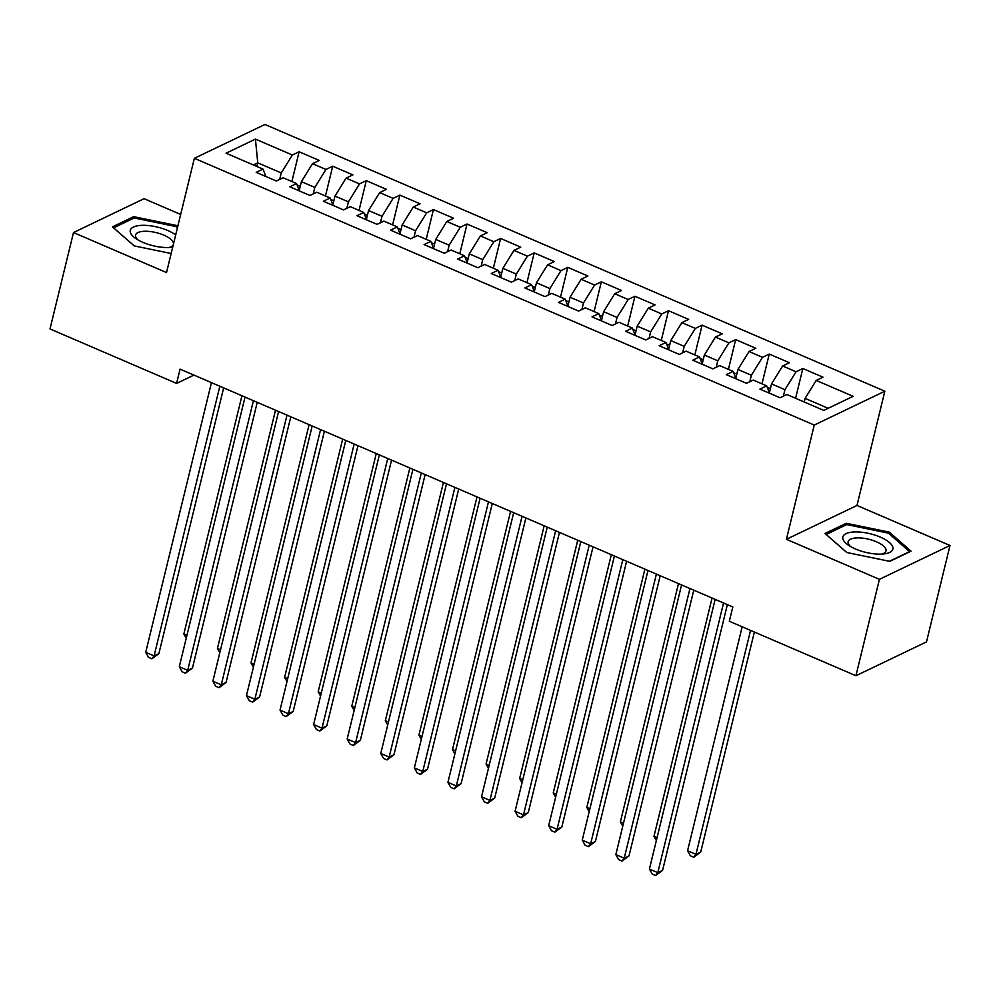 <?xml version="1.0" encoding="UTF-8"?>
<svg xmlns="http://www.w3.org/2000/svg" width="1000" height="1000" viewBox="0 0 1000 1000"><rect width="100%" height="100%" fill="white"/><g stroke="black" fill="none" stroke-linecap="round" stroke-linejoin="round"><path stroke-width="1.5" d="M180.688 214.45L144.075 198.7L73.5 232.537L50 328.938L176.6 383.413L193.938 375.1M884.837 391.213L264.938 124.475L194.363 158.312L814.262 425.05L884.837 391.213L856.988 505.462L786.413 539.312L879.425 579.338L950 545.487L856.988 505.462M950 545.487L926.5 641.888L855.925 675.738L879.425 579.338M256.863 166.462L257.75 162.838L255.425 139.113L226.05 153.2L262.987 169.1L256.212 172.35L276.363 181.012L283.137 177.775L296.562 183.55L289.8 186.8L309.95 195.463L316.712 192.225L330.15 198L323.375 201.25L343.525 209.913L350.3 206.663L363.725 212.45L356.962 215.7L377.1 224.363L383.875 221.112L397.312 226.9L390.538 230.15L410.688 238.812L417.463 235.562L430.887 241.35L424.113 244.6L444.263 253.263L451.037 250.012L464.475 255.8L457.7 259.05L477.85 267.712L484.613 264.462L498.05 270.25L491.275 273.5L511.425 282.162L518.2 278.913L531.625 284.7L524.862 287.95L545.013 296.613L551.775 293.363L565.212 299.15L558.438 302.387L578.587 311.062L585.363 307.812L598.787 313.6L592.025 316.837L612.163 325.513L618.938 322.262L632.375 328.05L625.6 331.287L645.75 339.963L652.525 336.712L665.95 342.5L659.175 345.737L679.325 354.412L686.1 351.163L699.538 356.95L692.763 360.188L712.913 368.862L719.675 365.613L733.112 371.4L726.338 374.637L746.488 383.312L753.263 380.062L766.688 385.85L759.925 389.087L780.075 397.762L786.838 394.513L823.775 410.412L853.15 396.325L816.213 380.425L822.987 377.175L802.837 368.512L796.062 371.763L782.638 365.975L789.4 362.725L769.262 354.062L762.487 357.312L749.05 351.525L755.825 348.275L735.675 339.613L728.9 342.863L715.475 337.075L722.25 333.825L702.1 325.163L695.325 328.413L681.888 322.625L688.662 319.375L668.512 310.712L661.75 313.962L648.312 308.175L655.088 304.925L634.938 296.262L628.162 299.513L614.738 293.725L621.5 290.487L601.35 281.812L594.587 285.062L581.15 279.275L587.925 276.038L567.775 267.362L561 270.613L547.575 264.825L554.338 261.588L534.2 252.913L527.425 256.163L513.987 250.375L520.763 247.138L500.613 238.463L493.837 241.713L480.412 235.925L487.188 232.688L467.038 224.013L460.262 227.262L446.825 221.475L453.6 218.238L433.45 209.562L426.688 212.812L413.25 207.025L420.025 203.787L399.875 195.113L393.1 198.363L379.675 192.587L386.438 189.338L366.287 180.662L359.525 183.912L346.087 178.137L352.863 174.887L332.713 166.213L325.938 169.462L312.512 163.688L319.275 160.438L299.137 151.762L291.875 181.525M255.425 139.113L292.362 155.013L299.137 151.762M855.925 675.738L729.325 621.25L732.812 606.975L180.075 369.137L176.6 383.413M299.25 190.425L301.4 181.625L314.825 187.4L313.25 193.875M312.512 163.688L301.4 181.625M325.938 169.462L314.825 187.4M262.987 169.1L265.875 176.5M332.837 204.875L334.975 196.075L348.413 201.85L346.838 208.325M346.087 178.137L334.975 196.075M359.525 183.912L348.413 201.85M296.562 183.55L299.462 190.95M366.413 219.325L368.562 210.525L381.987 216.3L380.412 222.775M379.675 192.587L368.562 210.525M393.1 198.363L381.987 216.3M330.15 198L333.038 205.4M400 233.775L402.137 224.975L415.575 230.75L413.988 237.225M413.25 207.025L402.137 224.975M426.688 212.812L415.575 230.75M363.725 212.45L366.625 219.85M433.575 248.225L435.725 239.425L449.15 245.2L447.575 251.675M446.825 221.475L435.725 239.425M460.262 227.262L449.15 245.2M397.312 226.9L400.2 234.3M467.15 262.675L469.3 253.875L482.738 259.65L481.15 266.125M480.412 235.925L469.3 253.875M493.837 241.713L482.738 259.65M430.887 241.35L433.787 248.75M500.737 277.125L502.875 268.325L516.312 274.1L514.738 280.575M513.987 250.375L502.875 268.325M527.425 256.163L516.312 274.1M464.475 255.8L467.362 263.2M534.312 291.575L536.462 282.775L549.888 288.55L548.312 295.025M547.575 264.825L536.462 282.775M561 270.613L549.888 288.55M498.05 270.25L500.938 277.65M567.9 306.025L570.037 297.225L583.475 303L581.9 309.475M581.15 279.275L570.037 297.225M594.587 285.062L583.475 303M531.625 284.7L534.525 292.1M601.475 320.475L603.625 311.675L617.05 317.45L615.475 323.925M614.738 293.725L603.625 311.675M628.162 299.513L617.05 317.45M565.212 299.15L568.1 306.55M635.05 334.925L637.2 326.125L650.638 331.9L649.05 338.375M648.312 308.175L637.2 326.125M661.75 313.962L650.638 331.9M598.787 313.6L601.688 321M668.637 349.375L670.788 340.562L684.212 346.35L682.638 352.825M681.888 322.625L670.788 340.562M695.325 328.413L684.212 346.35M632.375 328.05L635.262 335.45M702.212 363.825L704.362 355.012L717.8 360.8L716.213 367.275M715.475 337.075L704.362 355.012M728.9 342.863L717.8 360.8M665.95 342.5L668.838 349.9M735.8 378.275L737.938 369.462L751.375 375.25L749.8 381.725M749.05 351.525L737.938 369.462M762.487 357.312L751.375 375.25M699.538 356.95L702.425 364.35M769.375 392.725L771.525 383.913L784.95 389.7L783.375 396.175M782.638 365.975L771.525 383.913M796.062 371.763L784.95 389.7M733.112 371.4L736 378.8M804.225 401.987L805.1 398.363L828.175 408.3M816.213 380.425L805.1 398.363M766.688 385.85L769.587 393.25M786.413 539.312L814.262 425.05M73.5 232.537L166.513 272.562L194.363 158.312M279.675 179.425L281.25 172.95L257.75 162.838L253.337 164.95M292.362 155.013L281.25 172.95M825 533.475L846.787 552.513L889.812 561.362L911.062 551.175L889.287 532.137L846.263 523.288L825 533.475M177.763 226.425L176.713 225.512L133.688 216.663L112.425 226.85L134.213 245.9L171.163 253.5M802.837 368.512L795.588 398.275M769.262 354.062L762 383.825M735.675 339.613L728.425 369.375M702.1 325.163L694.837 354.925M668.512 310.712L661.263 340.475M634.938 296.262L627.675 326.025M601.35 281.812L594.1 311.575M567.775 267.362L560.525 297.125M534.2 252.913L526.938 282.675M500.613 238.463L493.363 268.225M467.038 224.013L459.775 253.775M433.45 209.562L426.2 239.325M399.875 195.113L392.612 224.875M366.287 180.662L359.038 210.425M332.713 166.213L325.462 195.975M845.837 525.037L846.263 523.288M888.938 533.587L889.287 532.137M133.262 218.412L133.688 216.663M176.363 226.962L176.713 225.512M723.55 602.987L657.812 872.663L649.412 869.05L715.15 599.375M727.362 604.625L662.575 870.375L657.812 872.663L655.588 875.525L652.237 874.087L649.412 869.05M662.575 870.375L655.588 875.525M742.163 626.775L687.562 850.75L695.962 854.362L700.725 852.075L754.362 632.025M700.725 852.075L693.737 857.237L695.962 854.362L750.55 630.388M693.737 857.237L690.375 855.788L687.562 850.75M689.963 588.538L624.225 858.213L615.837 854.6L681.575 584.925M693.775 590.175L629 855.925L624.225 858.213L622.013 861.075L618.65 859.638L615.837 854.6M629 855.925L622.013 861.075M656.388 574.087L590.65 843.763L582.25 840.15L647.987 570.475M660.2 575.725L595.413 841.475L590.65 843.763L588.425 846.625L585.075 845.188L582.25 840.15M595.413 841.475L588.425 846.625M770.375 388.625L767.262 387.287M712.062 598.05L653.988 836.3L657.075 837.625M656.363 840.55L653.988 836.3M736.787 374.188L733.675 372.837M678.487 583.6L620.4 821.85L623.488 823.188M622.775 826.1L620.4 821.85M842.763 537.875A25.738 9.575 13.7 0 0 848.288 545.1A25.738 9.575 13.7 0 0 884.287 553.875A25.738 9.575 13.7 0 0 892.962 548.2A25.738 9.575 13.7 0 0 867.688 533.188A25.738 9.575 13.7 0 0 842.763 537.875M881.587 554.113A19.488 7.25 13.7 0 0 886 550.913A19.488 7.25 13.7 0 0 886.075 550.2A19.488 7.25 13.7 0 0 867.862 539.038A19.488 7.25 13.7 0 0 848.138 541.675A19.488 7.25 13.7 0 0 848.062 542.388A19.488 7.25 13.7 0 0 850.588 546.55M846.825 552.525L826.162 534.462L846.762 524.587L888.45 533.162L909.562 551.613L889.4 561.275M175.688 234.95A25.738 9.575 13.7 0 0 147.525 225.475A25.738 9.575 13.7 0 0 130.188 231.262A25.738 9.575 13.7 0 0 135.712 238.475A25.738 9.575 13.7 0 0 171.725 247.262A25.738 9.575 13.7 0 0 172.725 247.113M173.475 244.037A19.488 7.25 13.7 0 0 173.5 243.575A19.488 7.25 13.7 0 0 155.287 232.413A19.488 7.25 13.7 0 0 135.562 235.062A19.488 7.25 13.7 0 0 135.488 235.763A19.488 7.25 13.7 0 0 138.012 239.938M169.013 247.488A19.488 7.25 13.7 0 0 173.35 244.525M134.25 245.9L113.6 227.85L134.188 217.975L175.888 226.537L177.413 227.875M622.812 559.637L557.062 829.312L548.675 825.7L614.412 556.025M626.613 561.275L561.838 827.025L557.062 829.312L554.85 832.175L551.487 830.738L548.675 825.7M561.838 827.025L554.85 832.175M589.225 545.188L523.488 814.862L515.087 811.25L580.825 541.575M593.038 546.825L528.263 812.575L523.488 814.862L521.263 817.725L517.913 816.287L515.087 811.25M528.263 812.575L521.263 817.725M703.213 359.738L700.1 358.387M644.9 569.15L586.825 807.4L589.913 808.737M589.2 811.65L586.825 807.4M669.638 345.288L666.513 343.938M611.325 554.7L553.237 792.95L556.325 794.287M555.612 797.2L553.237 792.95M555.65 530.737L489.913 800.413L481.512 796.8L547.25 527.125M559.462 532.375L494.675 798.125L489.913 800.413L487.688 803.288L484.325 801.838L481.512 796.8M494.675 798.125L487.688 803.288M636.05 330.838L632.938 329.487M577.737 540.25L519.663 778.5L522.75 779.837M522.038 782.75L519.663 778.5M522.062 516.287L456.325 785.962L447.938 782.35L513.675 512.675M525.875 517.925L461.1 783.675L456.325 785.962L454.113 788.838L450.75 787.387L447.938 782.35M461.1 783.675L454.113 788.838M602.475 316.388L599.35 315.038M544.163 525.8L486.075 764.05L489.175 765.387M488.462 768.3L486.075 764.05M488.488 501.838L422.75 771.513L414.35 767.9L480.087 498.225M492.3 503.488L427.512 769.225L422.75 771.513L420.525 774.388L417.175 772.938L414.35 767.9M427.512 769.225L420.525 774.388M454.9 487.388L389.162 757.062L380.775 753.45L446.512 483.775M458.713 489.038L393.938 754.775L389.162 757.062L386.95 759.938L383.587 758.487L380.775 753.45M393.938 754.775L386.95 759.938M421.325 472.938L355.588 742.613L347.188 739L412.925 469.325M425.138 474.588L360.35 740.325L355.588 742.613L353.363 745.487L350.012 744.038L347.188 739M360.35 740.325L353.363 745.487M387.75 458.488L322 728.162L313.612 724.55L379.35 454.875M391.55 460.138L326.775 725.875L322 728.162L319.788 731.038L316.425 729.587L313.612 724.55M326.775 725.875L319.788 731.038M354.162 444.038L288.425 713.713L280.025 710.1L345.775 440.425M357.975 445.688L293.2 711.425L288.425 713.713L286.212 716.587L282.85 715.138L280.025 710.1M293.2 711.425L286.212 716.587M320.588 429.588L254.85 699.262L246.45 695.65L312.188 425.975M324.4 431.238L259.613 696.975L254.85 699.262L252.625 702.138L249.262 700.688L246.45 695.65M259.613 696.975L252.625 702.138M287 415.138L221.262 684.812L212.875 681.2L278.612 411.525M290.812 416.788L226.038 682.525L221.262 684.812L219.05 687.688L215.688 686.237L212.875 681.2M226.038 682.525L219.05 687.688M253.425 400.7L187.688 670.362L179.288 666.75L245.025 397.088M257.238 402.337L192.45 668.075L187.688 670.362L185.463 673.238L182.113 671.787L179.288 666.75M192.45 668.075L185.463 673.238M219.838 386.25L154.1 655.913L145.712 652.3L211.45 382.638M223.65 387.887L158.875 653.625L154.1 655.913L151.888 658.787L148.525 657.337L145.712 652.3M158.875 653.625L151.888 658.787M568.888 301.938L565.775 300.587M510.575 511.35L452.5 749.6L455.588 750.938M454.875 753.863L452.5 749.6M535.312 287.488L532.2 286.137M477 496.9L418.925 735.15L422.013 736.488M421.3 739.412L418.925 735.15M501.737 273.038L498.612 271.688M443.425 482.45L385.337 720.7L388.425 722.038M387.713 724.963L385.337 720.7M468.15 258.587L465.037 257.238M409.837 468L351.763 706.25L354.85 707.588M354.137 710.512L351.763 706.25M434.575 244.137L431.45 242.8M376.262 453.55L318.175 691.8L321.275 693.138M320.562 696.062L318.175 691.8M400.988 229.688L397.875 228.35M342.675 439.1L284.6 677.35L287.688 678.688M286.975 681.612L284.6 677.35M367.413 215.238L364.288 213.9M309.1 424.65L251.012 662.9L254.112 664.237M253.4 667.163L251.012 662.9M333.825 200.787L330.712 199.45M275.512 410.2L217.438 648.45L220.525 649.788M219.812 652.712L217.438 648.45M300.25 186.337L297.137 185M241.938 395.75L183.863 634.012L186.95 635.337M186.238 638.263L183.863 634.012M769.625 391.7L768.85 391.362M736.05 377.25L735.263 376.912M702.463 362.8L701.688 362.463M668.888 348.35L668.1 348.013M635.3 333.9L634.525 333.562M601.725 319.45L600.95 319.113M568.15 305L567.362 304.662M534.562 290.55L533.787 290.212M500.988 276.1L500.2 275.763M467.4 261.65L466.625 261.312M433.825 247.2L433.038 246.863M400.25 232.75L399.462 232.413M366.662 218.3L365.887 217.963M333.088 203.85L332.3 203.512M299.5 189.4L298.725 189.062"/></g></svg>

